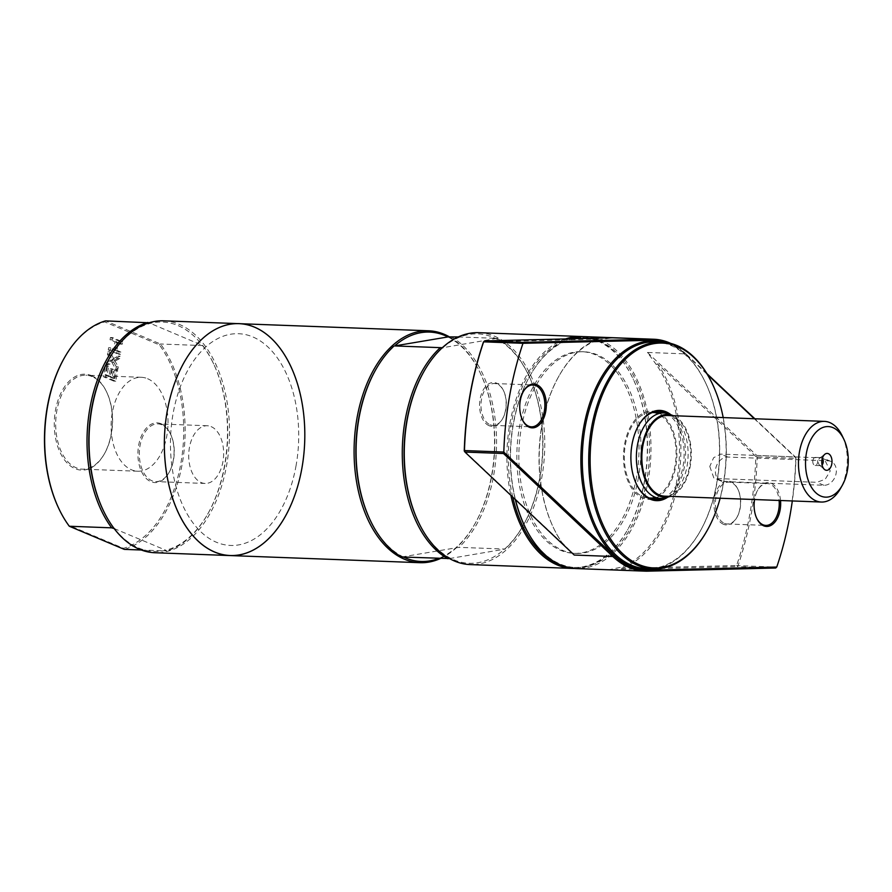 <?xml version="1.0" encoding="UTF-8"?>
<svg xmlns="http://www.w3.org/2000/svg" width="892" height="892" viewBox="0 0 892 892"><rect width="100%" height="100%" fill="white"/><g stroke="black" fill="none" stroke-linecap="round" stroke-linejoin="round"><path stroke-width="0.67" stroke-dasharray="4.46 3.34" d="M161.72 424.759A28.867 17.45 92.2 0 0 157.873 423.89A28.867 17.45 92.2 0 0 139.353 452.088A28.867 17.45 92.2 0 0 155.71 481.591A28.867 17.45 92.2 0 0 169.324 472.024A28.867 17.45 92.2 0 0 170.729 434.46A28.867 17.45 92.2 0 0 161.72 424.759M161.095 423.756A29.882 18.063 -87.8 0 1 170.417 433.791A29.882 18.063 -87.8 0 1 168.956 472.671A29.882 18.063 -87.8 0 1 145.63 477.856A29.882 18.063 -87.8 0 1 139.687 440.849A29.882 18.063 -87.8 0 1 161.095 423.756M58.694 508.284A115.023 69.543 92.2 0 0 68.807 525.288L123.52 548.312A115.023 69.543 92.2 0 0 180.886 463.193A115.023 69.543 92.2 0 0 159.389 344.892L104.676 321.878A115.023 69.543 92.2 0 0 64.347 357.948M116.283 366.768L112.994 361.004L117.744 358.528L118.168 356.075L112.18 359.309L107.921 351.76L107.453 354.369L110.809 360.245L105.981 362.776L105.546 365.229L111.634 361.94L115.826 369.377L116.283 366.768L118.29 366.846L115.001 361.082L112.994 361.004M108.924 376.636L105.122 375.03L106.605 366.601L105.39 366.088L103.505 376.792L113.752 381.107L115.648 370.403L114.432 369.89L112.95 378.32L110.14 377.138L111.522 369.277L110.307 368.764L108.924 376.636L110.931 376.703L107.129 375.108L108.612 366.679L107.397 366.166L105.512 376.87L115.77 381.185L117.655 370.481L116.439 369.968L114.956 378.398L112.147 377.216L113.529 369.355L112.314 368.842L110.931 376.703M114.878 350.277L116.261 342.405L120.286 344.089L120.688 341.814L110.43 337.499L110.028 339.774L115.046 341.892L113.663 349.764L108.646 347.657L108.244 349.932L118.491 354.247L118.892 351.972L114.878 350.277L116.885 350.355L118.268 342.472L122.293 344.167L122.695 341.892L112.437 337.577L112.035 339.852L117.053 341.97L115.67 349.842L110.653 347.735L110.251 350.01L120.498 354.325L120.899 352.05L116.885 350.355M91.541 375.621A48.001 29.023 -87.8 0 1 106.516 391.744A48.001 29.023 -87.8 0 1 104.174 454.206A48.001 29.023 -87.8 0 1 66.699 462.547A48.001 29.023 -87.8 0 1 57.144 403.095A48.001 29.023 -87.8 0 1 91.541 375.621M211.114 426.621A28.867 17.45 -87.8 0 1 223.39 458.477A28.867 17.45 -87.8 0 1 205.104 483.453A28.867 17.45 -87.8 0 1 188.747 453.95A28.867 17.45 -87.8 0 1 207.267 425.752A28.867 17.45 -87.8 0 1 211.114 426.621M68.807 525.288L69.308 526.247M104.676 321.878L105.524 320.875L160.482 344A116.038 70.156 -87.8 0 1 182.28 463.461A116.038 70.156 -87.8 0 1 124.267 549.372L123.52 548.312M159.389 344.892L160.482 344L202.852 345.583L149.042 322.793M92.166 376.625A46.997 28.41 92.2 0 0 85.9 375.22A46.997 28.41 92.2 0 0 55.739 421.113A46.997 28.41 92.2 0 0 82.376 469.147A46.997 28.41 92.2 0 0 104.542 453.571A46.997 28.41 92.2 0 0 106.839 392.413A46.997 28.41 92.2 0 0 92.166 376.625M147.581 378.71A46.997 28.41 -87.8 0 1 167.573 430.58A46.997 28.41 -87.8 0 1 137.792 471.221A46.997 28.41 -87.8 0 1 111.166 423.198A46.997 28.41 -87.8 0 1 141.315 377.294A46.997 28.41 -87.8 0 1 147.581 378.71M118.268 342.472L116.261 342.405M122.293 344.167L120.286 344.089M122.695 341.892L120.688 341.814M112.437 337.577L110.43 337.499M112.035 339.852L110.028 339.774M117.053 341.97L115.046 341.892M115.67 349.842L113.663 349.764M110.653 347.735L108.646 347.657M110.251 350.01L108.244 349.932M120.498 354.325L118.491 354.247M120.899 352.05L118.892 351.972M107.129 375.108L105.122 375.03M108.612 366.679L106.605 366.601M107.397 366.166L105.39 366.088M105.512 376.87L103.505 376.792M115.77 381.185L113.752 381.107M117.655 370.481L115.648 370.403M116.439 369.968L114.432 369.89M114.956 378.398L112.95 378.32M112.147 377.216L110.14 377.138M113.529 369.355L111.522 369.277M112.314 368.842L110.307 368.764M115.001 361.082L119.751 358.606L120.175 356.153L114.187 359.376L109.928 351.838L109.471 354.447L112.816 360.323L107.988 362.854L107.553 365.307L113.652 362.018L117.833 369.455L115.826 369.377M117.833 369.455L118.29 366.846M113.652 362.018L111.634 361.94M107.553 365.307L105.546 365.229M107.988 362.854L105.981 362.776M112.816 360.323L110.809 360.245M109.471 354.447L107.453 354.369M109.928 351.838L107.921 351.76M114.187 359.376L112.18 359.309M120.175 356.153L118.168 356.075M119.751 358.606L117.744 358.528M114.154 528.543L165.789 550.219L166.637 550.955L141.349 550.007M108.445 360.1A114.778 69.386 -87.8 0 1 150.737 323.283A114.778 69.386 -87.8 0 1 202.005 344.847A114.778 69.386 -87.8 0 1 213.701 364.048A114.778 69.386 -87.8 0 1 224.918 464.788A114.778 69.386 -87.8 0 1 208.092 513.402A114.778 69.386 -87.8 0 1 165.789 550.219A114.778 69.386 -87.8 0 1 114.522 528.655A114.778 69.386 -87.8 0 1 102.836 509.455M202.852 345.583A116.038 70.156 -87.8 0 1 213.311 363.211A116.038 70.156 -87.8 0 1 207.635 514.205A116.038 70.156 -87.8 0 1 166.637 550.955M296.088 465.501A105.947 64.057 -87.8 0 1 188.123 515.609A105.947 64.057 -87.8 0 1 219.488 337.745A105.947 64.057 -87.8 0 1 296.088 465.501M163.626 320.83A116.038 70.156 -87.8 0 1 226.646 465.133A116.038 70.156 -87.8 0 1 154.918 552.739M562.15 542.737L562.584 543.596A117.042 70.758 -87.8 0 1 553.508 527.852A117.042 70.758 -87.8 0 1 559.228 375.543A117.042 70.758 -87.8 0 1 598.644 339.083L597.885 340.053A116.038 70.156 92.2 0 0 558.86 376.19A116.038 70.156 92.2 0 0 553.196 527.183A116.038 70.156 92.2 0 0 562.15 542.737L574.247 555.047M464.253 450.951L562.584 543.596M598.644 339.083L483.486 341.915M489.106 425.696A21.943 13.268 -87.8 0 1 481.936 392.658A21.943 13.268 -87.8 0 1 503.456 390.518A21.943 13.268 -87.8 0 1 502.386 419.073A21.943 13.268 -87.8 0 1 489.106 425.696M776.754 567.033L775.694 568.014L737.138 566.565L738.052 565.662L776.609 567.111A242.167 146.411 92.2 0 0 795.776 458.377L795.987 457.986A241.152 145.797 -87.8 0 1 792.319 500.947M621.434 568.36L736.602 565.517A241.152 145.797 92.2 0 0 755.825 456.481L757.23 456.927A242.167 146.411 -87.8 0 1 738.052 565.662L736.602 565.517L737.138 566.565L609.124 569.72L620.587 567.323A116.038 70.156 92.2 0 0 676.615 482.037A116.038 70.156 92.2 0 0 656.334 364.638L657.493 363.836A117.042 70.758 -87.8 0 1 678.009 482.304A117.042 70.758 -87.8 0 1 621.434 568.36L620.587 567.323M754.331 418.749L795.987 457.986L795.285 456.882L795.776 458.377L757.23 456.927L756.739 455.433L755.825 456.481L657.493 363.836M723.479 524.284A21.943 13.268 -87.8 0 1 716.298 491.258A21.943 13.268 -87.8 0 1 737.829 489.117A21.943 13.268 -87.8 0 1 736.747 517.672A21.943 13.268 -87.8 0 1 723.479 524.284M706.888 373.592L685.993 353.901L647.436 352.452L656.334 364.638M647.436 352.452L756.739 455.433L795.285 456.882L754.833 418.772M666.792 342.573A115.023 69.543 -87.8 0 1 686.472 354.804L707.512 374.629M686.472 354.804L685.993 353.901A116.038 70.156 92.2 0 0 670.795 343.42M597.885 340.053L612.559 337.778M585.085 336.663A116.038 70.156 -87.8 0 1 648.105 480.966A116.038 70.156 -87.8 0 1 576.366 568.572M515.453 499.643A116.038 70.156 -87.8 0 1 530.35 375.119A116.038 70.156 -87.8 0 1 569.843 338.826M490.087 424.748A20.94 12.655 92.2 0 0 492.875 425.373A20.94 12.655 92.2 0 0 502.753 418.437A20.94 12.655 92.2 0 0 503.768 391.187A20.94 12.655 92.2 0 0 494.447 383.527A20.94 12.655 92.2 0 0 481.178 401.634A20.94 12.655 92.2 0 0 490.087 424.748M522.255 419.485A20.94 12.655 -87.8 0 1 522.099 419.162A20.94 12.655 -87.8 0 1 523.125 391.911A20.94 12.655 -87.8 0 1 523.303 391.599M724.449 523.336A20.94 12.655 92.2 0 0 727.248 523.961A20.94 12.655 92.2 0 0 737.115 517.025A20.94 12.655 92.2 0 0 738.141 489.786A20.94 12.655 92.2 0 0 728.809 482.126A20.94 12.655 92.2 0 0 715.551 500.234A20.94 12.655 92.2 0 0 724.449 523.336M756.628 518.085A20.94 12.655 -87.8 0 1 756.472 517.75A20.94 12.655 -87.8 0 1 757.486 490.511A20.94 12.655 -87.8 0 1 767.365 483.564A20.94 12.655 -87.8 0 1 779.106 500.457M780.533 500.512A21.943 13.268 92.2 0 0 771.48 483.408A21.943 13.268 92.2 0 0 757.854 489.864A21.943 13.268 92.2 0 0 754.576 499.531M655.364 568.951A114.522 69.242 92.2 0 0 699.919 531.71A114.522 69.242 92.2 0 0 716.7 483.196A114.522 69.242 92.2 0 0 705.516 382.69A114.522 69.242 92.2 0 0 663.882 342.205M655.263 341.826A113.518 68.628 -87.8 0 1 705.828 383.359A113.518 68.628 -87.8 0 1 716.923 482.985A113.518 68.628 -87.8 0 1 700.276 531.063A113.518 68.628 -87.8 0 1 646.745 568.683M706.888 530.985A113.518 68.628 92.2 0 0 723.345 483.23A113.518 68.628 92.2 0 0 712.407 383.928M723.189 417.579A112.504 68.015 -87.8 0 1 723.557 483.007A112.504 68.015 -87.8 0 1 720.156 498.238M667.818 497.134A45.157 27.295 92.2 0 0 684.454 466.561A45.157 27.295 92.2 0 0 670.907 414.747M666.001 413.186A44.143 26.693 -87.8 0 1 683.06 466.282A44.143 26.693 -87.8 0 1 662.801 498.338M636.264 483.787A44.143 26.693 -87.8 0 1 636.107 483.464A44.143 26.693 -87.8 0 1 638.259 426.019A44.143 26.693 -87.8 0 1 638.449 425.696M658.441 412.751A44.143 26.693 -87.8 0 1 675.835 466.014A44.143 26.693 -87.8 0 1 655.23 498.204M652.175 499.063A44.143 26.693 -87.8 0 1 648.54 499.342A44.143 26.693 -87.8 0 1 623.53 454.229A44.143 26.693 -87.8 0 1 651.851 411.112A44.143 26.693 -87.8 0 1 655.453 411.658M524.529 525.778A115.023 69.543 92.2 0 0 592.544 564.747A115.023 69.543 92.2 0 0 646.722 480.688A115.023 69.543 92.2 0 0 615.045 351.102A115.023 69.543 92.2 0 0 529.993 375.766A115.023 69.543 92.2 0 0 515.286 499.487M638.516 477.231A100.896 61.002 -87.8 0 1 576.132 553.419A100.896 61.002 -87.8 0 1 518.966 450.293A100.896 61.002 -87.8 0 1 583.714 351.76A100.896 61.002 -87.8 0 1 638.516 477.231M636.509 477.164A100.896 61.002 -87.8 0 1 574.125 553.341A100.896 61.002 -87.8 0 1 516.959 450.226A100.896 61.002 -87.8 0 1 581.707 351.682A100.896 61.002 -87.8 0 1 636.509 477.164M512.722 497.067A115.023 69.543 -87.8 0 1 544.365 354.024A115.023 69.543 -87.8 0 1 633.476 379.646A115.023 69.543 -87.8 0 1 644.704 480.61A115.023 69.543 -87.8 0 1 627.845 529.335A115.023 69.543 -87.8 0 1 559.953 564.669M574.571 568.46A116.038 70.156 92.2 0 0 627.489 529.971A116.038 70.156 92.2 0 0 644.492 480.821A116.038 70.156 92.2 0 0 633.153 378.977A116.038 70.156 92.2 0 0 583.268 336.63M565.495 338.938A116.038 70.156 92.2 0 0 510.871 495.328M478.859 332.671A116.038 70.156 -87.8 0 1 541.89 476.975A116.038 70.156 -87.8 0 1 470.151 564.58M423.678 371.942A114.778 69.386 -87.8 0 1 442.811 347.746A114.778 69.386 -87.8 0 1 496.142 338.748A114.778 69.386 -87.8 0 1 528.945 375.889A114.778 69.386 -87.8 0 1 540.151 476.629A114.778 69.386 -87.8 0 1 523.325 525.243A114.778 69.386 -87.8 0 1 504.203 549.439A114.778 69.386 -87.8 0 1 450.861 558.437A114.778 69.386 -87.8 0 1 418.069 521.285M458.276 336.92L497.067 338.38L442.22 347.802M449.535 558.57L505.117 549.071L458.934 547.342L401.757 556.987M447.962 336.931A114.778 69.386 -87.8 0 1 480.755 374.082A114.778 69.386 -87.8 0 1 491.96 474.812A114.778 69.386 -87.8 0 1 475.146 523.437A114.778 69.386 -87.8 0 1 456.013 547.621A114.778 69.386 -87.8 0 1 438.752 558.381M403.552 557.054A114.778 69.386 -87.8 0 1 402.671 556.63A114.778 69.386 -87.8 0 1 369.879 519.478M497.067 338.38A116.038 70.156 -87.8 0 1 528.543 375.053A116.038 70.156 -87.8 0 1 522.868 526.046A116.038 70.156 -87.8 0 1 505.117 549.071M450.884 336.641A116.038 70.156 -87.8 0 1 496.42 434.984A116.038 70.156 -87.8 0 1 458.934 547.342M375.487 370.124A114.778 69.386 -87.8 0 1 394.621 345.929M449.289 336.797A116.038 70.156 -87.8 0 1 480.353 373.246A116.038 70.156 -87.8 0 1 491.693 475.09A116.038 70.156 -87.8 0 1 474.689 524.24A116.038 70.156 -87.8 0 1 440.548 558.448M238.922 323.662A116.038 70.156 -87.8 0 1 301.942 467.965A116.038 70.156 -87.8 0 1 230.214 555.571M675.032 465.669A42.76 25.846 -87.8 0 1 648.596 497.948A42.76 25.846 -87.8 0 1 624.367 454.251A42.76 25.846 -87.8 0 1 651.807 412.494A42.76 25.846 -87.8 0 1 675.032 465.669M669.067 414.044A42.76 25.846 -87.8 0 1 687.074 466.126A42.76 25.846 -87.8 0 1 665.934 497.714M673.36 415.705A41.4 25.032 -87.8 0 1 690.308 465.947A41.4 25.032 -87.8 0 1 670.327 496.376M667.774 415.494A40.363 24.396 -87.8 0 1 689.694 465.691A40.363 24.396 -87.8 0 1 664.752 496.164M709.776 466.438L713.845 477.989L716.488 478.547L816.882 482.316L825.2 479.26L830.251 470.965L824.018 458.51L821.197 457.875L720.803 454.106L713.667 457.663L709.776 466.438M842.371 436.143A40.363 24.396 -87.8 0 1 846.318 471.567A40.363 24.396 -87.8 0 1 840.398 488.671M723.524 481.513L823.918 485.281A12.611 9.79 -67.2 0 0 835.704 475.168A12.611 9.79 -67.2 0 0 830.965 461.432A12.611 9.79 -67.2 0 0 828.222 460.829L727.827 457.061A12.611 9.79 -67.2 0 0 716.042 467.174A12.611 9.79 -67.2 0 0 720.781 480.911A12.611 9.79 -67.2 0 0 723.524 481.513L716.488 478.547M822.324 458.377A4.036 2.442 92.2 0 0 820.963 457.596A4.036 2.442 92.2 0 0 819.871 457.964A4.036 2.442 92.2 0 0 818.466 460.651A4.036 2.442 92.2 0 0 819.603 465.223A4.036 2.442 92.2 0 0 820.651 465.669A4.036 2.442 92.2 0 0 822.067 465M812.902 460.439A4.036 2.442 92.2 0 0 815.098 465.457A4.036 2.442 92.2 0 0 817.685 461.521A4.036 2.442 92.2 0 0 815.399 457.395A4.036 2.442 92.2 0 0 812.902 460.439M647.681 571.17L609.124 569.72M823.918 485.281L816.882 482.316M727.827 457.061L720.803 454.106M828.222 460.829L821.197 457.875M170.729 434.46L170.417 433.791M169.324 472.024L168.956 472.671M207.267 425.752L157.873 423.89M205.104 483.453L155.71 481.591M106.839 392.413L106.516 391.744M104.542 453.571L104.174 454.206M141.315 377.294L85.9 375.22M137.792 471.221L82.376 469.147M213.701 364.048L213.311 363.211M208.092 513.402L207.635 514.205M553.196 527.183L553.508 527.852M558.86 376.19L559.228 375.543M503.768 391.187L503.456 390.518M502.753 418.437L502.386 419.073M492.875 425.373L531.431 426.822M494.447 383.527L533.003 384.976M738.141 489.786L737.829 489.117M737.115 517.025L736.747 517.672M727.248 523.961L765.793 525.41M728.809 482.126L767.365 483.564M522.099 419.162L522.411 419.831M523.125 391.911L523.492 391.276M756.472 517.75L756.784 518.419M757.486 490.511L757.854 489.864M705.828 383.359L705.516 382.69M700.276 531.063L699.919 531.71M636.107 483.464L636.42 484.133M638.259 426.019L638.627 425.373M659.088 411.379L651.851 411.112M655.776 499.609L648.54 499.342M529.993 375.766L530.35 375.119M583.714 351.76L581.707 351.682M576.132 553.419L574.125 553.341M633.476 379.646L633.153 378.977M627.845 529.335L627.489 529.971M528.945 375.889L528.543 375.053M523.325 525.243L522.868 526.046M480.755 374.082L480.353 373.246M475.146 523.437L474.689 524.24M652.398 412.517L651.807 412.494M649.186 497.97L648.596 497.948M720.781 480.911L713.845 477.989M830.965 461.432L824.018 458.51M819.603 465.223L824.375 469.37M819.871 457.964L824.944 454.184M815.098 465.457L820.651 465.669M815.399 457.395L820.963 457.596"/><path stroke-width="1.34" d="M64.347 357.948A115.023 69.543 92.2 0 0 64.157 358.272A115.023 69.543 92.2 0 0 58.538 507.949A115.023 69.543 92.2 0 0 58.694 508.284M141.349 550.007L124.267 549.372L69.308 526.247A116.038 70.156 -87.8 0 1 58.85 508.618A116.038 70.156 -87.8 0 1 64.525 357.625A116.038 70.156 -87.8 0 1 105.524 320.875L149.042 322.793M69.308 526.247L111.678 527.841A116.038 70.156 -87.8 0 1 89.88 408.369A116.038 70.156 -87.8 0 1 147.882 322.469M111.678 527.841L114.522 528.655M103.227 510.291L102.836 509.455A114.778 69.386 -87.8 0 1 108.445 360.1L108.902 359.298A116.038 70.156 -87.8 0 1 163.626 320.83L238.922 323.662A116.038 70.156 -87.8 0 1 301.942 467.965A116.038 70.156 -87.8 0 1 183.707 522.846A116.038 70.156 -87.8 0 1 218.049 328.044A116.038 70.156 -87.8 0 1 301.942 467.965A116.038 70.156 -87.8 0 1 230.214 555.571A116.038 70.156 -87.8 0 1 164.463 436.98A116.038 70.156 -87.8 0 1 238.922 323.662A116.038 70.156 -87.8 0 0 164.463 436.98A116.038 70.156 -87.8 0 0 230.214 555.571L154.918 552.739A116.038 70.156 -87.8 0 1 103.227 510.291A116.038 70.156 -87.8 0 1 108.902 359.298M483.486 341.915A241.152 145.797 92.2 0 0 464.253 450.951L464.464 450.56A242.167 146.411 -87.8 0 1 483.631 341.837L484.546 340.934L483.631 341.837L522.89 343.308L523.102 342.372L484.546 340.934L612.559 337.778L651.115 339.228L523.102 342.372M503.501 453.515L612.804 556.496L574.247 555.047L464.955 452.066L503.501 453.515L503.724 452.043L464.464 450.56L464.955 452.066L464.253 450.951M613.919 555.638L612.804 556.496A116.038 70.156 92.2 0 0 645.039 571.148A116.038 70.156 92.2 0 0 647.681 571.17L775.694 568.014L776.754 567.033L648.495 570.189A115.023 69.543 -87.8 0 1 613.919 555.638L503.724 452.043M792.319 500.947A241.152 145.797 -87.8 0 1 776.754 567.033M707.512 374.629L754.331 418.749M754.833 418.772L706.888 373.592M522.89 343.308L651.896 340.265A115.023 69.543 -87.8 0 1 666.792 342.573M670.795 343.42A116.038 70.156 92.2 0 0 653.747 339.239A116.038 70.156 92.2 0 0 651.115 339.228L651.896 340.265M503.824 451.898A242.167 146.411 -87.8 0 1 522.946 343.442M645.039 571.148L576.366 568.572A116.038 70.156 -87.8 0 1 524.686 526.113A116.038 70.156 -87.8 0 1 515.453 499.643M569.843 338.826A116.038 70.156 -87.8 0 1 585.085 336.663L653.747 339.239M523.303 391.599A20.94 12.655 -87.8 0 1 533.003 384.976A20.94 12.655 -87.8 0 1 544.856 406.373A20.94 12.655 -87.8 0 1 531.431 426.822A20.94 12.655 -87.8 0 1 528.633 426.198A20.94 12.655 -87.8 0 1 522.255 419.485M779.106 500.457A20.94 12.655 -87.8 0 1 765.793 525.41A20.94 12.655 -87.8 0 1 763.006 524.786A20.94 12.655 -87.8 0 1 756.628 518.085M529.268 427.201A21.943 13.268 92.2 0 0 544.99 414.646A21.943 13.268 92.2 0 0 540.619 387.462A21.943 13.268 92.2 0 0 523.492 391.276A21.943 13.268 92.2 0 0 522.411 419.831A21.943 13.268 92.2 0 0 529.268 427.201M754.576 499.531A21.943 13.268 92.2 0 0 756.784 518.419A21.943 13.268 92.2 0 0 763.63 525.789A21.943 13.268 92.2 0 0 780.533 500.512M663.882 342.205A114.522 69.242 92.2 0 0 581.015 452.623A114.522 69.242 92.2 0 0 655.364 568.951M653.167 568.929L646.745 568.683A113.518 68.628 -87.8 0 1 582.42 452.679A113.518 68.628 -87.8 0 1 655.263 341.826L661.686 342.06A113.518 68.628 92.2 0 0 588.854 452.924A113.518 68.628 92.2 0 0 653.167 568.929A113.518 68.628 92.2 0 0 706.709 531.309A113.518 68.628 92.2 0 0 706.888 530.985M712.407 383.928A113.518 68.628 92.2 0 0 712.251 383.593A113.518 68.628 92.2 0 0 661.686 342.06M720.156 498.238A112.504 68.015 -87.8 0 1 707.066 530.662A112.504 68.015 -87.8 0 1 608.344 535.267A112.504 68.015 -87.8 0 1 614.465 372.276A112.504 68.015 -87.8 0 1 712.563 384.262A112.504 68.015 -87.8 0 1 723.189 417.579M670.907 414.747A45.157 27.295 92.2 0 0 638.627 425.373A45.157 27.295 92.2 0 0 636.42 484.133A45.157 27.295 92.2 0 0 667.818 497.134M662.801 498.338A44.143 26.693 -87.8 0 1 655.776 499.609A44.143 26.693 -87.8 0 1 636.264 483.787M638.449 425.696A44.143 26.693 -87.8 0 1 659.088 411.379A44.143 26.693 -87.8 0 1 666.001 413.186M655.23 498.204A44.143 26.693 -87.8 0 1 652.175 499.063M655.453 411.658A44.143 26.693 -87.8 0 1 658.441 412.751M515.286 499.487A115.023 69.543 92.2 0 0 524.362 525.444A115.023 69.543 92.2 0 0 524.529 525.778M559.953 564.669A115.023 69.543 -87.8 0 1 512.722 497.067M583.268 336.63A116.038 70.156 92.2 0 0 581.461 336.529A116.038 70.156 92.2 0 0 565.495 338.938M510.871 495.328A116.038 70.156 92.2 0 0 572.753 568.438A116.038 70.156 92.2 0 0 574.571 568.46M572.753 568.438L470.151 564.58A116.038 70.156 -87.8 0 1 418.471 522.121A116.038 70.156 -87.8 0 1 424.135 371.128A116.038 70.156 -87.8 0 1 478.859 332.671L581.461 336.529M418.471 522.121L418.069 521.285A114.778 69.386 -87.8 0 1 423.678 371.942L424.135 371.128M442.811 347.746L394.621 345.929A114.778 69.386 -87.8 0 1 447.962 336.931L458.276 336.92M447.962 336.931L394.621 345.929M370.28 520.315A116.038 70.156 -87.8 0 1 375.945 369.321L375.487 370.124A114.778 69.386 -87.8 0 0 369.879 519.478L370.28 520.315A116.038 70.156 -87.8 0 0 401.757 556.987L449.535 558.57M438.752 558.381A114.778 69.386 -87.8 0 1 403.552 557.054M447.94 558.726A116.038 70.156 -87.8 0 1 402.403 460.383A116.038 70.156 -87.8 0 1 439.879 348.036M375.945 369.321A116.038 70.156 -87.8 0 1 393.707 346.297M440.548 558.448A116.038 70.156 -87.8 0 1 419.954 562.696A116.038 70.156 -87.8 0 1 354.213 444.105A116.038 70.156 -87.8 0 1 428.662 330.787A116.038 70.156 -87.8 0 1 449.289 336.797M670.327 496.376A41.4 25.032 -87.8 0 1 669.825 496.532L665.934 497.714A42.76 25.846 -87.8 0 1 660.638 498.405A42.76 25.846 -87.8 0 1 636.42 454.708A42.76 25.846 -87.8 0 1 663.849 412.951A42.76 25.846 -87.8 0 1 669.067 414.044L672.869 415.505A41.4 25.032 -87.8 0 1 673.36 415.705M669.825 496.532A41.4 25.032 -87.8 0 1 641.248 454.887A41.4 25.032 -87.8 0 1 672.869 415.505M842.226 485.449L840.398 488.671A40.363 24.396 -87.8 0 1 821.365 502.04L664.752 496.164A40.363 24.396 -87.8 0 1 641.883 454.909A40.363 24.396 -87.8 0 1 667.774 415.494L824.386 421.381A40.363 24.396 -87.8 0 1 842.371 436.143L843.955 439.488A35.312 21.352 -87.8 0 1 847.4 470.485A35.312 21.352 -87.8 0 1 842.226 485.449A35.312 21.352 -87.8 0 1 811.229 486.887A35.312 21.352 -87.8 0 1 813.158 435.731A35.312 21.352 -87.8 0 1 843.955 439.488M821.365 502.04A40.363 24.396 -87.8 0 1 798.496 460.796A40.363 24.396 -87.8 0 1 824.386 421.381M821.989 459.793A8.452 5.107 -87.8 0 1 824.944 454.184A8.452 5.107 -87.8 0 1 832.002 462.056A8.452 5.107 -87.8 0 1 824.375 469.37A8.452 5.107 -87.8 0 1 821.989 459.793M822.067 465A4.036 2.442 92.2 0 0 822.324 458.377M647.681 571.17L648.495 570.189M58.538 507.949L58.85 508.618M64.157 358.272L64.525 357.625M712.563 384.262L712.251 383.593M707.066 530.662L706.709 531.309M524.362 525.444L524.686 526.113M428.662 330.787L238.922 323.662M419.954 562.696L230.214 555.571M663.849 412.951L652.398 412.517M660.638 498.405L649.186 497.97"/></g></svg>
